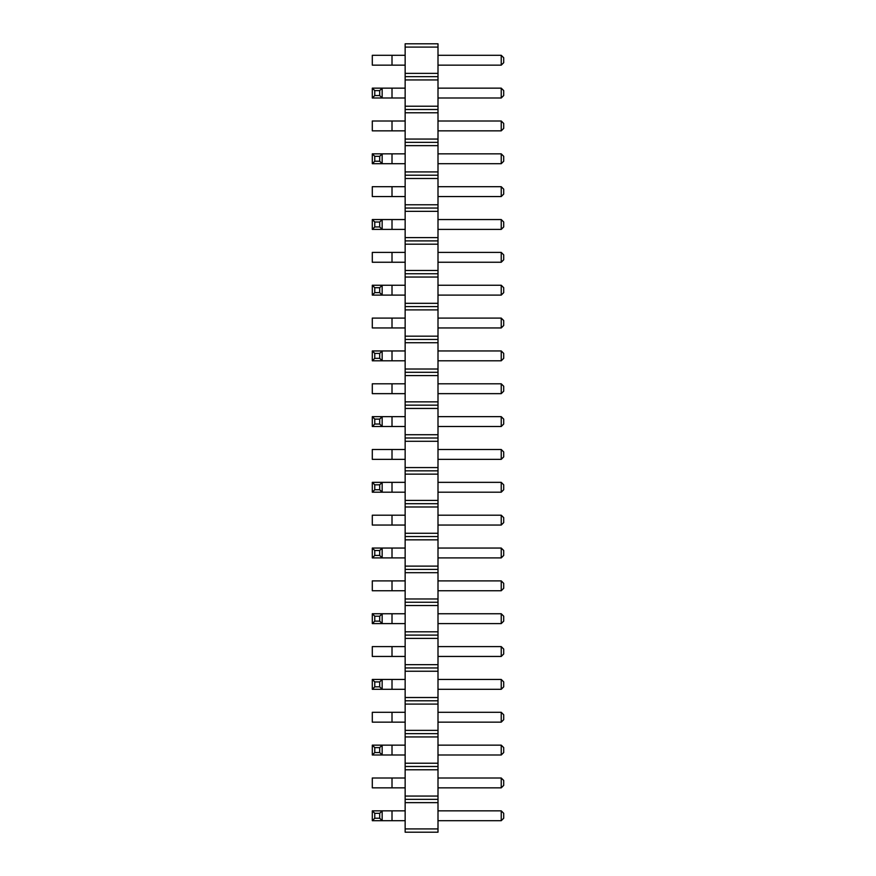 <?xml version="1.0" encoding="UTF-8"?>
<svg xmlns="http://www.w3.org/2000/svg" width="876" height="876" viewBox="0 0 876 876"><rect width="100%" height="100%" fill="white"/><g stroke="black" fill="none" stroke-linecap="round" stroke-linejoin="round"><path stroke-width="1.31" d="M405.15 47.085L438 47.085L438 43.8L405.15 43.8L405.15 79.935L438 79.935L438 832.2L405.15 832.2L405.15 828.915L438 828.915M405.15 76.65L438 76.65L438 79.935M405.15 79.935L405.15 828.915M405.15 73.365L438 73.365L438 76.65M405.15 106.215L438 106.215M438 47.085L438 73.365M405.15 802.635L438 802.635M405.15 799.35L438 799.35M405.15 796.065L438 796.065M405.15 769.785L438 769.785M405.15 766.5L438 766.5M405.15 763.215L438 763.215M405.15 736.935L438 736.935M405.15 733.65L438 733.65M405.15 730.365L438 730.365M405.15 704.085L438 704.085M405.15 700.8L438 700.8M405.15 697.515L438 697.515M405.15 671.235L438 671.235M405.15 667.95L438 667.95M405.15 664.665L438 664.665M405.15 638.385L438 638.385M405.15 635.1L438 635.1M405.15 631.815L438 631.815M405.15 605.535L438 605.535M405.15 602.25L438 602.25M405.15 598.965L438 598.965M405.15 572.685L438 572.685M405.15 569.4L438 569.4M405.15 566.115L438 566.115M405.15 539.835L438 539.835M405.15 536.55L438 536.55M405.15 533.265L438 533.265M405.15 506.985L438 506.985M405.15 503.7L438 503.7M405.15 500.415L438 500.415M405.15 474.135L438 474.135M405.15 470.85L438 470.85M405.15 467.565L438 467.565M405.15 441.285L438 441.285M405.15 438L438 438M405.15 434.715L438 434.715M405.15 408.435L438 408.435M405.15 405.15L438 405.15M405.15 401.865L438 401.865M405.15 375.585L438 375.585M405.15 372.3L438 372.3M405.15 369.015L438 369.015M405.15 342.735L438 342.735M405.15 339.45L438 339.45M405.15 336.165L438 336.165M405.15 309.885L438 309.885M405.15 306.6L438 306.6M405.15 303.315L438 303.315M405.15 277.035L438 277.035M405.15 273.75L438 273.75M405.15 270.465L438 270.465M405.15 244.185L438 244.185M405.15 240.9L438 240.9M405.15 237.615L438 237.615M405.15 211.335L438 211.335M405.15 208.05L438 208.05M405.15 204.765L438 204.765M405.15 178.485L438 178.485M405.15 175.2L438 175.2M405.15 171.915L438 171.915M405.15 145.635L438 145.635M405.15 142.35L438 142.35M405.15 139.065L438 139.065M405.15 112.785L438 112.785M405.15 109.5L438 109.5M405.15 656.452L372.3 656.452L372.3 646.597L405.15 646.597M405.15 613.747L372.3 613.747L372.3 623.602L405.15 623.602M405.15 548.048L372.3 548.048L372.3 557.903L405.15 557.903M405.15 590.752L372.3 590.752L372.3 580.898L405.15 580.898M405.15 459.352L372.3 459.352L372.3 449.498L405.15 449.498M405.15 482.347L372.3 482.347L372.3 492.202L405.15 492.202M405.15 525.053L372.3 525.053L372.3 515.197L405.15 515.197M372.3 219.547L374.764 222.011L379.691 222.011L382.155 219.547L382.155 229.403L372.3 229.403L372.3 219.547L405.15 219.547M372.3 229.403L374.764 226.939L379.691 226.939L382.155 229.403L405.15 229.403M405.15 262.252L372.3 262.252L372.3 252.398L405.15 252.398M405.15 285.248L372.3 285.248L372.3 295.103L405.15 295.103M405.15 350.947L372.3 350.947L372.3 360.803L405.15 360.803M405.15 327.952L372.3 327.952L372.3 318.097L405.15 318.097M405.15 393.652L372.3 393.652L372.3 383.798L405.15 383.798M372.3 416.647L374.764 419.111L379.691 419.111L382.155 416.647L382.155 426.502L372.3 426.502L372.3 416.647L405.15 416.647M372.3 426.502L374.764 424.039L379.691 424.039L382.155 426.502L405.15 426.502M372.3 153.847L374.764 156.311L379.691 156.311L382.155 153.847L382.155 163.702L372.3 163.702L372.3 153.847L405.15 153.847M372.3 163.702L374.764 161.239L379.691 161.239L382.155 163.702L405.15 163.702M405.15 196.553L372.3 196.553L372.3 186.697L405.15 186.697M405.15 65.153L372.3 65.153L372.3 55.297L405.15 55.297M372.3 88.147L374.764 90.611L379.691 90.611L382.155 88.147L382.155 98.002L372.3 98.002L372.3 88.147L405.15 88.147M372.3 98.002L374.764 95.539L379.691 95.539L382.155 98.002L405.15 98.002M405.15 130.852L372.3 130.852L372.3 120.998L405.15 120.998M372.3 810.847L374.764 813.311L379.691 813.311L382.155 810.847L382.155 820.702L372.3 820.702L372.3 810.847L405.15 810.847M372.3 820.702L374.764 818.239L379.691 818.239L382.155 820.702L405.15 820.702M405.15 787.852L372.3 787.852L372.3 777.997L405.15 777.997M372.3 745.148L374.764 747.611L379.691 747.611L382.155 745.148L382.155 755.002L372.3 755.002L372.3 745.148L405.15 745.148M372.3 755.002L374.764 752.539L379.691 752.539L382.155 755.002L405.15 755.002M372.3 679.447L374.764 681.911L379.691 681.911L382.155 679.447L382.155 689.303L372.3 689.303L372.3 679.447L405.15 679.447M372.3 689.303L374.764 686.839L379.691 686.839L382.155 689.303L405.15 689.303M405.15 722.153L372.3 722.153L372.3 712.298L405.15 712.298M501.236 656.452L501.236 646.597L503.7 649.061L503.7 653.989L501.236 656.452L438 656.452M501.236 646.597L438 646.597M438 613.747L501.236 613.747L501.236 623.602L438 623.602M438 548.048L501.236 548.048L501.236 557.903L438 557.903M501.236 590.752L501.236 580.898L503.7 583.361L503.7 588.289L501.236 590.752L438 590.752M501.236 580.898L438 580.898M501.236 459.352L501.236 449.498L503.7 451.961L503.7 456.889L501.236 459.352L438 459.352M501.236 449.498L438 449.498M438 482.347L501.236 482.347L501.236 492.202L438 492.202M501.236 515.197L503.7 517.661L503.7 522.589L501.236 525.053L501.236 515.197L438 515.197M501.236 525.053L438 525.053M438 219.547L501.236 219.547L501.236 229.403L438 229.403M501.236 262.252L501.236 252.398L503.7 254.861L503.7 259.789L501.236 262.252L438 262.252M501.236 252.398L438 252.398M438 285.248L501.236 285.248L501.236 295.103L438 295.103M438 350.947L501.236 350.947L501.236 360.803L438 360.803M501.236 327.952L501.236 318.097L503.7 320.561L503.7 325.489L501.236 327.952L438 327.952M501.236 318.097L438 318.097M501.236 383.798L503.7 386.261L503.7 391.189L501.236 393.652L501.236 383.798L438 383.798M501.236 393.652L438 393.652M438 416.647L501.236 416.647L501.236 426.502L438 426.502M438 153.847L501.236 153.847L501.236 163.702L438 163.702M501.236 186.697L503.7 189.161L503.7 194.089L501.236 196.553L501.236 186.697L438 186.697M501.236 196.553L438 196.553M501.236 65.153L501.236 55.297L503.7 57.761L503.7 62.689L501.236 65.153L438 65.153M501.236 55.297L438 55.297M438 88.147L501.236 88.147L501.236 98.002L438 98.002M501.236 130.852L501.236 120.998L503.7 123.461L503.7 128.389L501.236 130.852L438 130.852M501.236 120.998L438 120.998M438 810.847L501.236 810.847L501.236 820.702L438 820.702M501.236 787.852L501.236 777.997L503.7 780.461L503.7 785.389L501.236 787.852L438 787.852M501.236 777.997L438 777.997M438 745.148L501.236 745.148L501.236 755.002L438 755.002M438 679.447L501.236 679.447L501.236 689.303L438 689.303M501.236 712.298L503.7 714.761L503.7 719.689L501.236 722.153L501.236 712.298L438 712.298M501.236 722.153L438 722.153M372.3 613.747L374.764 616.211L379.691 616.211L382.155 613.747L382.155 623.602L379.691 621.139L374.764 621.139L372.3 623.602M372.3 548.048L374.764 550.511L379.691 550.511L382.155 548.048L382.155 557.903L379.691 555.439L374.764 555.439L372.3 557.903M372.3 482.347L374.764 484.811L379.691 484.811L382.155 482.347L382.155 492.202L379.691 489.739L374.764 489.739L372.3 492.202M372.3 285.248L374.764 287.711L379.691 287.711L382.155 285.248L382.155 295.103L379.691 292.639L374.764 292.639L372.3 295.103M372.3 350.947L374.764 353.411L379.691 353.411L382.155 350.947L382.155 360.803L379.691 358.339L374.764 358.339L372.3 360.803M501.236 623.602L503.7 621.139L503.7 616.211L501.236 613.747M501.236 557.903L503.7 555.439L503.7 550.511L501.236 548.048M501.236 492.202L503.7 489.739L503.7 484.811L501.236 482.347M501.236 229.403L503.7 226.939L503.7 222.011L501.236 219.547M501.236 295.103L503.7 292.639L503.7 287.711L501.236 285.248M501.236 360.803L503.7 358.339L503.7 353.411L501.236 350.947M501.236 426.502L503.7 424.039L503.7 419.111L501.236 416.647M501.236 163.702L503.7 161.239L503.7 156.311L501.236 153.847M501.236 98.002L503.7 95.539L503.7 90.611L501.236 88.147M501.236 820.702L503.7 818.239L503.7 813.311L501.236 810.847M501.236 755.002L503.7 752.539L503.7 747.611L501.236 745.148M501.236 689.303L503.7 686.839L503.7 681.911L501.236 679.447M374.764 616.211L374.764 621.139M379.691 616.211L379.691 621.139M374.764 550.511L374.764 555.439M379.691 550.511L379.691 555.439M374.764 484.811L374.764 489.739M379.691 484.811L379.691 489.739M374.764 222.011L374.764 226.939M379.691 222.011L379.691 226.939M374.764 287.711L374.764 292.639M379.691 287.711L379.691 292.639M374.764 353.411L374.764 358.339M379.691 353.411L379.691 358.339M374.764 419.111L374.764 424.039M379.691 419.111L379.691 424.039M374.764 156.311L374.764 161.239M379.691 156.311L379.691 161.239M374.764 90.611L374.764 95.539M379.691 90.611L379.691 95.539M374.764 813.311L374.764 818.239M379.691 813.311L379.691 818.239M374.764 747.611L374.764 752.539M379.691 747.611L379.691 752.539M374.764 681.911L374.764 686.839M379.691 681.911L379.691 686.839M392.01 656.452L392.01 646.597M392.01 613.747L392.01 623.602M392.01 548.048L392.01 557.903M392.01 590.752L392.01 580.898M392.01 459.352L392.01 449.498M392.01 482.347L392.01 492.202M392.01 525.053L392.01 515.197M392.01 219.547L392.01 229.403M392.01 262.252L392.01 252.398M392.01 285.248L392.01 295.103M392.01 350.947L392.01 360.803M392.01 327.952L392.01 318.097M392.01 393.652L392.01 383.798M392.01 416.647L392.01 426.502M392.01 153.847L392.01 163.702M392.01 196.553L392.01 186.697M392.01 65.153L392.01 55.297M392.01 88.147L392.01 98.002M392.01 130.852L392.01 120.998M392.01 810.847L392.01 820.702M392.01 787.852L392.01 777.997M392.01 745.148L392.01 755.002M392.01 679.447L392.01 689.303M392.01 722.153L392.01 712.298"/></g></svg>
